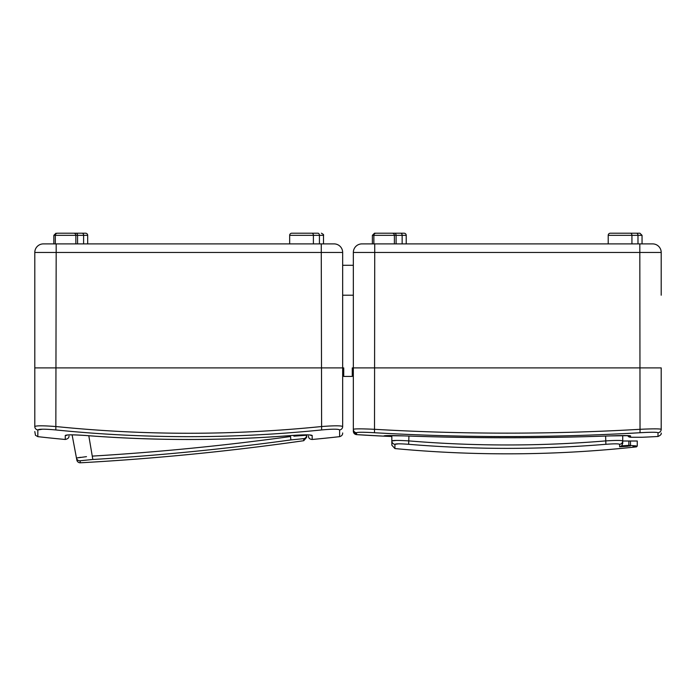 <?xml version="1.0" encoding="UTF-8"?>
<svg xmlns="http://www.w3.org/2000/svg" width="696" height="696" viewBox="0 0 696 696"><rect width="100%" height="100%" fill="white"/><g stroke="black" fill="none" stroke-linecap="round" stroke-linejoin="round"><path stroke-width="1.04" d="M392.257 233.204L376.005 233.204L392.257 233.204A2.14 2.14 0 0 1 394.388 235.344L394.388 243.896M376.005 233.204A2.14 2.14 0 0 0 373.865 235.344L373.865 243.896M391.613 233.204L376.649 233.204L391.613 233.204M406.22 235.344L372.386 235.344L374.518 233.204L404.08 233.204A2.14 2.14 0 0 1 406.22 235.344L406.22 243.896M642.051 235.344L608.208 235.344A2.14 2.14 0 0 1 610.348 233.204L639.911 233.204L642.051 235.344L642.051 243.896M353.342 295.208L353.342 265.272L342.658 265.272L342.658 295.208L353.342 295.208M385.932 435.652L383.966 435.905C385.158 435.444 392.013 435.444 404.515 435.905C473.01 438.376 541.514 438.376 610.027 435.905C622.502 435.444 629.358 435.444 630.576 435.905L630.55 437.262L642.19 437.262A1282.728 1282.728 0 0 0 657.972 436.488L658.024 432.729C656.946 432.103 650.951 432.103 640.033 432.729C551.51 437.836 463.005 437.836 374.509 432.729C363.564 432.103 357.57 432.103 356.526 432.729L356.543 434.626A1501.028 1501.028 0 0 0 391.831 436.505A1501.028 1501.028 0 0 1 356.543 434.626A3.419 3.419 0 0 1 353.342 431.207L353.342 429.319C354.595 428.701 361.72 428.701 374.726 429.319C463.066 434.417 551.432 434.417 639.824 429.319C652.796 428.701 659.921 428.701 661.2 429.319C661.2 434.417 661.2 434.417 661.2 429.319L661.2 367.897L353.342 367.897L353.342 252.448A8.552 8.552 0 0 1 361.894 243.896L652.648 243.896A8.552 8.552 0 0 1 661.2 252.448L661.2 295.208M661.2 265.272L661.2 252.448A8.552 8.552 0 0 0 652.648 243.896M628.845 441.012L622.72 441.012L622.72 435.574L622.72 443.439L621.702 445.84A1195.511 1035.343 90 0 0 628.845 445.353L628.845 441.012L637.258 441.012L637.258 446.014L636.492 446.867A1201.635 1201.635 0 0 1 394.928 448.572L391.831 445.17L391.831 435.574M636.492 446.867L633.038 446.51M396.233 440.446L391.831 440.925C392.831 440.29 398.53 440.281 408.926 440.907A1192.77 1192.77 0 0 0 605.616 440.907C615.995 440.281 621.693 440.29 622.72 440.925A3.419 3.41 180 0 1 619.614 444.318C618.796 443.683 614.22 443.674 605.894 444.3L605.92 444.292A1196.172 1196.172 0 0 1 408.648 444.3C400.304 443.674 395.728 443.683 394.928 444.318L398.46 443.839M621.702 445.84L619.614 446.806A1196.363 1036.083 -90 0 0 628.505 446.206L628.845 445.353L636.17 445.901M622.72 441.012L622.72 443.439M405.838 444.091L407.952 444.239M391.831 440.925A3.419 3.41 0 0 0 394.928 444.318L394.928 448.572M408.926 436.087L408.648 444.3M605.616 436.087L605.894 444.3M383.966 436.157L356.543 434.626L353.342 431.12M356.526 432.729A3.419 3.41 180 0 1 353.342 429.319L353.342 367.897L352.272 367.897L352.272 376.44L343.728 376.44L343.728 367.897L34.8 367.897L34.8 295.208M627.461 433.469L642.625 432.573M643.722 432.52L646.923 432.381M658.024 432.729A3.419 3.41 -0 0 0 661.2 429.319L661.2 367.897L353.342 367.897M629.149 437.001L630.515 437.262A0.853 0.783 90 0 1 630.515 437.262L630.515 437.262A0.853 0.783 90 0 1 630.48 437.262M642.156 437.262L630.515 437.262L627.47 435.6L628.871 436.87M353.342 265.272L342.658 265.272L342.658 252.448L342.658 367.897L34.8 367.897L34.8 252.448A8.552 8.552 0 0 1 43.352 243.896L334.106 243.896L323.501 243.896L323.501 235.344L319.438 235.344L319.438 243.896M310.155 434.965L310.486 435.096C308.554 434.687 302.264 434.826 291.615 435.513L291.615 435.513C223.025 440.82 154.434 440.82 85.843 435.513L85.843 435.513C75.124 434.817 68.834 434.678 66.973 435.096L65.267 435.496L65.276 439.472L65.267 435.496C66.477 434.626 73.332 434.626 85.843 435.496C154.39 440.803 222.981 440.803 291.607 435.496C304.091 434.626 310.955 434.626 312.191 435.496L312.182 439.472A1282.728 1282.728 0 0 0 339.622 436.653L339.622 429.945C338.543 428.945 332.54 428.945 321.622 429.945C232.951 438.898 144.359 438.898 55.837 429.945C44.892 428.945 38.889 428.945 37.828 429.945L37.836 436.653L35.461 435.27L34.8 431.572M69.008 436.061C69.095 437.767 67.851 438.906 65.276 439.472A1282.728 1282.728 0 0 1 37.836 436.653M35.2 426.248L34.8 426.561A3.419 3.402 0 0 0 37.828 429.945L42.499 429.188M34.8 367.897L34.8 426.561C34.8 435.496 34.8 435.496 34.8 426.561C36.053 425.56 43.178 425.56 56.176 426.561C144.455 435.496 232.821 435.496 321.274 426.561C334.245 425.56 341.371 425.56 342.658 426.561C342.658 435.496 342.658 435.496 342.658 426.561A3.419 3.402 -0 0 1 339.622 429.945L339.622 430.328M342.658 426.561L342.658 367.897L342.658 426.561M65.267 435.496A3.419 3.41 0 0 0 67.329 435.035M310.129 435.035A3.419 3.41 -0 0 0 312.191 435.496M321.622 429.945L321.274 252.448L56.176 252.448L55.837 429.945M290.98 439.898L303.726 438.654L303.752 440.707A2588.99 2588.99 0 0 1 80.379 462.797A3.419 3.419 0 0 1 76.83 460.012L76.456 458.003L76.83 460.012M92.22 459.534L80.005 460.778L80.379 462.797L80.005 460.778A3.419 3.419 -10.6 0 1 76.456 458.003L72.106 434.861L76.456 458.003L86.487 456.654M306.658 434.87L306.684 437.279L306.658 434.87L308.293 434.904M293.895 436.157L306.666 435.235A3.419 3.419 -0.6 0 1 303.726 438.654M80.606 457.298L76.456 458.003M90.367 459.656L91.141 459.604M88.801 435.74L92.829 459.499A2586.423 2586.423 0 0 0 290.893 439.915L290.415 435.609M73.071 233.204L85.538 233.204A2.14 2.14 0 0 1 87.679 235.344L55.323 235.344A2.14 2.14 0 0 1 57.463 233.204L73.706 233.204A2.14 2.14 0 0 1 75.847 235.344L75.847 243.896M85.538 233.204L79.675 233.204M311.878 233.204A2.14 1.514 90 0 1 313.391 235.344L289.666 235.344A2.14 2.14 0 0 1 291.807 233.204L317.95 233.204A2.14 1.514 90 0 1 319.438 235.344L313.391 235.344L313.391 243.896M295.226 233.204L291.807 233.204M43.352 243.896L53.836 243.896L53.836 235.344L55.323 235.344L55.323 243.896M87.679 235.344L87.679 243.896M342.658 252.448A8.552 8.552 0 0 0 334.106 243.896A8.552 8.552 0 0 1 342.658 252.448L321.274 252.448L321.274 243.896M315.505 233.204L317.95 233.204M59.395 233.204L58.099 233.204M77.561 243.896L77.561 235.344A2.14 1.514 90 0 0 76.047 233.204L67.886 233.204M640.033 432.729L639.824 252.448L374.726 252.448L374.509 432.729M374.726 243.896L374.726 252.448L353.342 252.448M661.2 252.448L639.824 252.448L639.824 243.896M636.466 233.204A2.14 1.514 90 0 1 637.98 235.344L637.98 243.896M630.419 233.204A2.14 1.514 90 0 1 631.933 235.344L631.933 243.896M400.644 233.204A2.14 1.514 90 0 1 402.149 235.344L402.149 243.896M394.597 233.204A2.14 1.514 90 0 1 396.102 235.344L396.102 243.896M619.614 446.806L619.614 444.318M389.777 435.565A1500.176 1500.176 0 0 0 391.831 435.652M630.472 441.012L630.472 445.31A0.853 0.835 -84 0 1 629.723 446.162M356.543 434.626L356.543 434.626A3.419 3.419 0 0 1 353.342 431.207M383.966 435.905A3.419 3.419 0 0 0 385.332 435.696M385.297 435.661L404.515 435.905C473.08 438.376 541.584 438.376 610.027 435.913L629.245 435.661M630.576 435.905A3.419 3.419 180 0 1 629.21 435.696M92.62 456.089A2583.004 2583.004 0 0 0 290.432 436.531M56.176 243.896L56.176 252.448L34.8 252.448M82.093 233.204A2.14 1.514 90 0 1 83.607 235.344L83.607 243.896M608.208 235.344L608.208 243.896M372.386 235.344L372.386 243.896M657.972 436.488C660.495 435.383 661.574 434.243 661.2 433.069M627.47 435.6L622.72 435.574M71.444 434.861L72.106 434.861M312.182 439.472C309.755 439.28 308.511 438.149 308.45 436.07M339.622 436.653C341.736 436.009 342.745 434.774 342.658 432.955M303.752 440.707L306.684 437.279M289.666 235.344L289.666 243.896M323.501 235.344C323.953 234.865 323.24 234.152 321.369 233.204M53.836 235.344L55.976 233.204"/></g></svg>

